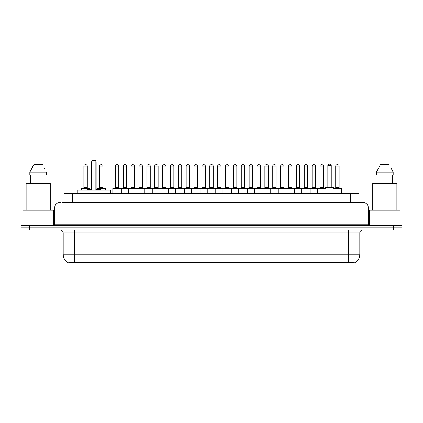 <?xml version="1.0" encoding="UTF-8"?>
<svg xmlns="http://www.w3.org/2000/svg" width="423" height="423" viewBox="0 0 423 423"><rect width="100%" height="100%" fill="white"/><g stroke="black" fill="none" stroke-linecap="round" stroke-linejoin="round"><path stroke-width="0.63" d="M64.053 202.268L64.053 193.459L358.947 193.459L358.947 202.268M354.971 263.064L68.029 263.064L68.029 262.783M63.196 254.26L74.559 254.26L74.559 232.951L63.196 232.951L63.196 254.26A9.946 9.946 0 0 0 68.061 262.805L75.696 262.514L347.304 262.514L354.939 262.805A9.946 9.946 0 0 0 359.804 254.26L359.804 232.951A2.839 2.839 0 0 1 362.643 230.107M401.85 230.107L401.85 227.838L21.15 227.838L21.15 230.107L29.673 230.107L29.673 227.838L21.15 227.838L21.15 225.565L29.673 225.565L29.673 227.838L401.85 227.838L401.85 230.107L29.673 230.107M62.477 202.268L362.559 202.268M62.345 202.268L66.041 202.268L66.041 207.947L54.673 207.947L54.673 224.142A1.422 1.422 0 0 1 53.256 225.565M60.357 202.268A5.684 5.684 0 0 0 54.673 207.947M362.643 202.268A5.684 5.684 0 0 1 368.327 207.947L368.327 224.142L369.744 225.565M401.85 225.565L401.85 227.838L401.85 225.565L29.673 225.565M53.536 225.533L53.536 210.22L22.853 210.22L22.853 225.565M50.268 210.22L50.268 183.513L26.12 183.513L26.12 210.22M45.943 174.995L45.943 183.513L45.943 174.995M29.827 172.15L33.761 164.764L29.827 172.15L29.827 174.995L46.567 174.995L46.567 172.15L29.827 172.15M44.769 168.645L44.547 168.217M30.451 174.995L30.451 183.513M42.633 164.764L33.761 164.764M400.147 225.565L400.147 210.22L369.464 210.22L369.464 225.533M396.88 210.22L396.88 183.513L372.732 183.513L372.732 210.22M391.375 168.645L393.173 172.15L376.433 172.15L380.367 164.764L376.433 172.15L376.433 174.995L393.173 174.995L393.173 172.15L393.173 174.995M393.173 172.15L391.153 168.217M377.057 174.995L377.057 183.513M392.549 183.513L392.549 174.995M389.239 164.764L380.367 164.764M317.414 193.459L317.414 188.346A0.286 0.286 0 0 1 317.699 188.061L325.652 188.061A0.286 0.286 0 0 1 325.937 188.346L112.804 188.346A0.286 0.286 0 0 1 113.084 188.061L168.259 188.061A0.286 0.286 0 0 1 168.544 188.346L168.544 193.459M121.327 193.459L121.327 188.346A0.286 0.286 0 0 0 121.041 188.061L113.084 188.061M115.357 166.186L115.357 187.775L118.768 187.775L118.768 166.186L115.357 166.186A1.422 1.422 0 0 1 116.78 164.764L117.345 164.764A1.422 1.422 0 0 1 118.768 166.186L118.768 187.775A0.286 0.286 0 0 0 119.053 188.061M115.357 187.775A0.286 0.286 0 0 1 115.077 188.061M117.345 164.764L116.78 164.764M112.804 188.346L112.804 193.459L112.804 188.346M128.539 193.459L128.539 188.346A0.286 0.286 0 0 1 128.825 188.061L136.782 188.061A0.286 0.286 0 0 1 137.063 188.346L137.063 193.459M131.098 166.186L131.098 187.775L134.509 187.775L134.509 166.186L131.098 166.186A1.422 1.422 0 0 1 132.521 164.764L133.086 164.764A1.422 1.422 0 0 1 134.509 166.186L134.509 187.775A0.286 0.286 0 0 0 134.794 188.061M131.098 187.775A0.286 0.286 0 0 1 130.813 188.061M133.086 164.764L132.521 164.764M144.28 193.459L144.28 188.346A0.286 0.286 0 0 1 144.566 188.061L152.518 188.061A0.286 0.286 0 0 1 152.803 188.346L152.803 193.459M146.554 188.061A0.286 0.286 0 0 0 146.839 187.775L146.839 166.186L146.839 187.775L150.25 187.775L150.25 166.186L146.839 166.186A1.422 1.422 0 0 1 148.256 164.764L148.827 164.764A1.422 1.422 0 0 1 150.25 166.186L150.25 187.775A0.286 0.286 0 0 0 150.53 188.061M148.827 164.764L148.256 164.764M160.021 193.459L160.021 188.346A0.286 0.286 0 0 1 160.306 188.061L168.259 188.061M162.575 166.186L162.575 187.775L165.985 187.775L165.985 166.186L162.575 166.186A1.422 1.422 0 0 1 163.997 164.764L164.568 164.764A1.422 1.422 0 0 1 165.985 166.186L165.985 187.775A0.286 0.286 0 0 0 166.271 188.061M162.575 187.775A0.286 0.286 0 0 1 162.295 188.061M164.568 164.764L163.997 164.764M175.762 193.459L175.762 188.346A0.286 0.286 0 0 1 176.042 188.061L184 188.061A0.286 0.286 0 0 1 184.285 188.346L184.285 193.459M181.726 166.186L178.316 166.186A1.422 1.422 0 0 1 179.738 164.764L180.304 164.764A1.422 1.422 0 0 1 181.726 166.186L181.726 187.775A0.286 0.286 0 0 0 182.012 188.061M178.316 166.186L178.316 187.775A0.286 0.286 0 0 1 178.03 188.061M180.304 164.764L179.738 164.764M191.497 193.459L191.497 188.346A0.286 0.286 0 0 1 191.783 188.061L246.958 188.061A0.286 0.286 0 0 1 247.238 188.346L247.238 193.459M200.021 193.459L200.021 188.346A0.286 0.286 0 0 0 199.741 188.061L183.915 188.061M194.057 166.186L194.057 187.775L197.467 187.775L197.467 166.186L194.057 166.186A1.422 1.422 0 0 1 195.479 164.764L196.045 164.764A1.422 1.422 0 0 1 197.467 166.186L197.467 187.775A0.286 0.286 0 0 0 197.747 188.061M194.057 187.775A0.286 0.286 0 0 1 193.771 188.061M196.045 164.764L195.479 164.764M207.238 193.459L207.238 188.346A0.286 0.286 0 0 1 207.524 188.061L215.476 188.061A0.286 0.286 0 0 1 215.762 188.346L215.762 193.459M209.797 166.186L209.797 187.775L213.203 187.775L213.203 166.186L209.797 166.186A1.422 1.422 0 0 1 211.214 164.764L211.786 164.764A1.422 1.422 0 0 1 213.203 166.186L213.203 187.775A0.286 0.286 0 0 0 213.488 188.061M209.797 187.775A0.286 0.286 0 0 1 209.512 188.061M222.979 193.459L222.979 188.346A0.286 0.286 0 0 1 223.259 188.061L231.217 188.061A0.286 0.286 0 0 1 231.503 188.346L231.503 193.459M225.253 188.061A0.286 0.286 0 0 0 225.533 187.775L225.533 166.186L225.533 187.775L228.943 187.775L228.943 166.186L225.533 166.186A1.422 1.422 0 0 1 226.955 164.764L227.521 164.764A1.422 1.422 0 0 1 228.943 166.186L228.943 187.775A0.286 0.286 0 0 0 229.229 188.061M227.521 164.764L226.955 164.764M238.715 193.459L238.715 188.346A0.286 0.286 0 0 1 239 188.061L246.958 188.061M240.988 188.061A0.286 0.286 0 0 0 241.274 187.775L241.274 166.186L241.274 187.775L244.684 187.775L244.684 166.186L241.274 166.186A1.422 1.422 0 0 1 242.696 164.764L243.262 164.764A1.422 1.422 0 0 1 244.684 166.186L244.684 187.775A0.286 0.286 0 0 0 244.97 188.061M254.456 193.459L254.456 188.346A0.286 0.286 0 0 1 254.741 188.061L262.694 188.061A0.286 0.286 0 0 1 262.979 188.346L262.979 193.459M256.729 188.061A0.286 0.286 0 0 0 257.015 187.775L257.015 166.186L257.015 187.775L260.425 187.775L260.425 166.186L257.015 166.186A1.422 1.422 0 0 1 258.432 164.764L259.003 164.764A1.422 1.422 0 0 1 260.425 166.186L260.425 187.775A0.286 0.286 0 0 0 260.705 188.061M259.003 164.764L258.432 164.764M270.197 193.459L270.197 188.346A0.286 0.286 0 0 1 270.482 188.061L286.302 188.061M278.72 193.459L278.72 188.346A0.286 0.286 0 0 0 278.434 188.061L262.609 188.061M276.161 166.186L272.75 166.186A1.422 1.422 0 0 1 274.173 164.764L274.744 164.764A1.422 1.422 0 0 1 276.161 166.186L276.161 187.775A0.286 0.286 0 0 0 276.446 188.061M276.161 187.775L272.75 187.775L272.75 166.186L272.75 187.775A0.286 0.286 0 0 1 272.47 188.061M274.744 164.764L274.173 164.764M285.937 193.459L285.937 188.346A0.286 0.286 0 0 1 286.218 188.061L294.175 188.061A0.286 0.286 0 0 1 294.461 188.346L294.461 193.459M288.491 166.186L288.491 187.775L291.902 187.775L291.902 166.186L288.491 166.186A1.422 1.422 0 0 1 289.914 164.764L290.479 164.764A1.422 1.422 0 0 1 291.902 166.186L291.902 187.775A0.286 0.286 0 0 0 292.187 188.061M288.491 187.775A0.286 0.286 0 0 1 288.206 188.061M290.479 164.764L289.914 164.764M301.673 193.459L301.673 188.346A0.286 0.286 0 0 1 301.959 188.061L309.916 188.061A0.286 0.286 0 0 1 310.196 188.346L310.196 193.459M307.643 166.186L304.232 166.186A1.422 1.422 0 0 1 305.655 164.764L306.22 164.764A1.422 1.422 0 0 1 307.643 166.186L307.643 187.775A0.286 0.286 0 0 0 307.923 188.061M304.232 166.186L304.232 187.775A0.286 0.286 0 0 1 303.947 188.061M306.22 164.764L305.655 164.764M323.378 166.186L319.973 166.186A1.422 1.422 0 0 1 321.39 164.764L321.961 164.764A1.422 1.422 0 0 1 323.378 166.186L323.378 187.775A0.286 0.286 0 0 0 323.664 188.061M319.973 166.186L319.973 187.775A0.286 0.286 0 0 1 319.688 188.061M321.961 164.764L321.39 164.764M325.937 188.346L325.937 193.459M333.155 188.346A0.286 0.286 0 0 1 333.435 188.061L341.393 188.061A0.286 0.286 0 0 1 341.678 188.346L341.678 193.459L341.678 188.346L333.155 188.346L333.155 193.459M335.709 166.186L335.709 187.775L339.119 187.775L339.119 166.186L335.709 166.186A1.422 1.422 0 0 1 337.131 164.764L337.697 164.764A1.422 1.422 0 0 1 339.119 166.186L339.119 187.775A0.286 0.286 0 0 0 339.405 188.061M335.709 187.775A0.286 0.286 0 0 1 335.428 188.061M337.697 164.764L337.131 164.764M123.23 166.186A1.422 1.422 0 0 1 124.648 164.764L125.219 164.764A1.422 1.422 0 0 1 126.636 166.186L123.23 166.186L123.23 187.775A0.286 0.286 0 0 1 122.945 188.061M126.636 166.186L126.636 187.775A0.286 0.286 0 0 0 126.921 188.061M138.966 166.186A1.422 1.422 0 0 1 140.388 164.764L140.959 164.764A1.422 1.422 0 0 1 142.377 166.186L138.966 166.186L138.966 187.775A0.286 0.286 0 0 1 138.686 188.061M142.377 166.186L142.377 187.775A0.286 0.286 0 0 0 142.662 188.061M140.959 164.764L140.388 164.764M154.707 166.186A1.422 1.422 0 0 1 156.129 164.764L156.695 164.764A1.422 1.422 0 0 1 158.117 166.186L154.707 166.186L154.707 187.775A0.286 0.286 0 0 1 154.421 188.061M158.117 166.186L158.117 187.775A0.286 0.286 0 0 0 158.403 188.061M168.174 188.061L176.127 188.061M170.448 166.186A1.422 1.422 0 0 1 171.865 164.764L172.436 164.764A1.422 1.422 0 0 1 173.858 166.186L170.448 166.186L170.448 187.775A0.286 0.286 0 0 1 170.162 188.061M173.858 166.186L173.858 187.775A0.286 0.286 0 0 0 174.139 188.061M186.189 166.186A1.422 1.422 0 0 1 187.606 164.764L188.177 164.764A1.422 1.422 0 0 1 189.594 166.186L186.189 166.186L186.189 187.775A0.286 0.286 0 0 1 185.903 188.061M189.594 166.186L189.594 187.775A0.286 0.286 0 0 0 189.879 188.061M201.924 166.186A1.422 1.422 0 0 1 203.347 164.764L203.912 164.764A1.422 1.422 0 0 1 205.335 166.186L201.924 166.186L201.924 187.775A0.286 0.286 0 0 1 201.644 188.061M205.335 166.186L205.335 187.775A0.286 0.286 0 0 0 205.62 188.061M217.665 166.186A1.422 1.422 0 0 1 219.088 164.764L219.653 164.764A1.422 1.422 0 0 1 221.076 166.186L217.665 166.186L217.665 187.775A0.286 0.286 0 0 1 217.38 188.061M221.076 166.186L221.076 187.775A0.286 0.286 0 0 0 221.356 188.061M233.406 166.186A1.422 1.422 0 0 1 234.823 164.764L235.394 164.764A1.422 1.422 0 0 1 236.811 166.186L233.406 166.186L233.406 187.775A0.286 0.286 0 0 1 233.121 188.061M236.811 166.186L236.811 187.775A0.286 0.286 0 0 0 237.097 188.061M246.873 188.061L262.694 188.061M249.142 166.186A1.422 1.422 0 0 1 250.564 164.764L251.135 164.764A1.422 1.422 0 0 1 252.552 166.186L249.142 166.186L249.142 187.775A0.286 0.286 0 0 1 248.861 188.061M252.552 166.186L252.552 187.775A0.286 0.286 0 0 0 252.838 188.061M264.883 166.186A1.422 1.422 0 0 1 266.305 164.764L266.871 164.764A1.422 1.422 0 0 1 268.293 166.186L264.883 166.186L264.883 187.775A0.286 0.286 0 0 1 264.597 188.061M268.293 166.186L268.293 187.775A0.286 0.286 0 0 0 268.579 188.061M280.623 166.186A1.422 1.422 0 0 1 282.041 164.764L282.612 164.764A1.422 1.422 0 0 1 284.034 166.186L280.623 166.186L280.623 187.775A0.286 0.286 0 0 1 280.338 188.061M284.034 166.186L284.034 187.775A0.286 0.286 0 0 0 284.314 188.061M286.218 188.061L309.916 188.061M296.364 166.186A1.422 1.422 0 0 1 297.781 164.764L298.352 164.764A1.422 1.422 0 0 1 299.77 166.186L296.364 166.186L296.364 187.775A0.286 0.286 0 0 1 296.079 188.061M299.77 166.186L299.77 187.775A0.286 0.286 0 0 0 300.055 188.061M309.826 188.061L317.784 188.061M312.1 166.186A1.422 1.422 0 0 1 313.522 164.764L314.088 164.764A1.422 1.422 0 0 1 315.51 166.186L312.1 166.186L312.1 187.775A0.286 0.286 0 0 1 311.82 188.061M315.51 166.186L315.51 187.775A0.286 0.286 0 0 0 315.796 188.061M314.088 164.764L313.522 164.764M341.393 188.061L333.805 188.061L333.805 187.775A0.286 0.286 0 0 0 333.525 187.495L325.567 187.495A0.286 0.286 0 0 0 325.282 187.775L325.282 188.061L317.699 188.061M327.841 165.615A1.422 1.422 0 0 1 329.263 164.198L329.829 164.198A1.422 1.422 0 0 1 331.251 165.615L327.841 165.615L327.841 187.209A0.286 0.286 0 0 1 327.555 187.495M331.251 165.615L331.251 187.209A0.286 0.286 0 0 0 331.532 187.495M89.845 189.483L89.845 188.346A0.286 0.286 0 0 0 89.565 188.061L81.607 188.061A0.286 0.286 0 0 0 81.322 188.346L81.322 190.049M83.881 166.186A1.422 1.422 0 0 1 85.303 164.764L85.869 164.764A1.422 1.422 0 0 1 87.291 166.186L83.881 166.186L83.881 187.775A0.286 0.286 0 0 1 83.595 188.061M87.291 166.186L87.291 187.775A0.286 0.286 0 0 0 87.572 188.061M85.869 164.764L85.303 164.764M105.586 190.049L105.586 188.346A0.286 0.286 0 0 0 105.301 188.061L97.348 188.061A0.286 0.286 0 0 0 97.063 188.346L97.063 189.483M99.622 166.186A1.422 1.422 0 0 1 101.039 164.764L101.61 164.764A1.422 1.422 0 0 1 103.027 166.186L99.622 166.186L99.622 187.775A0.286 0.286 0 0 1 99.336 188.061M103.027 166.186L103.027 187.775A0.286 0.286 0 0 0 103.312 188.061M101.61 164.764L101.039 164.764M176.042 188.061L184 188.061M211.214 164.764L211.786 164.764L211.214 164.764M242.696 164.764L243.262 164.764L242.696 164.764M110.503 193.459L110.503 190.049L77.261 190.049L77.261 193.459M91.891 161.073L92.463 160.502L95.302 160.502L95.868 161.073L91.891 161.073L91.891 190.049M95.868 161.073L95.868 190.049M95.868 162.21L96.153 162.21L96.153 189.483L97.004 189.483L95.868 189.483L100.304 189.483L100.87 190.049M91.891 161.11A2.274 2.274 0 0 0 91.606 162.21L91.606 189.483L90.755 189.483L91.891 189.483L87.461 189.483L86.889 190.049M347.304 263.064L347.304 262.514M75.696 263.064L75.696 262.514M72.576 202.268L72.576 193.459M350.424 202.268L350.424 193.459M348.441 230.107L348.441 232.951L74.559 232.951L74.559 230.107M359.804 232.951L348.441 232.951L348.441 254.26L359.804 254.26M348.441 262.572L348.441 254.26L74.559 254.26L74.559 262.572M393.327 230.107L393.327 225.565M66.041 225.565L66.041 224.142L368.327 224.142M54.673 224.142L66.041 224.142L66.041 207.947L356.959 207.947L356.959 225.565M368.327 207.947L356.959 207.947L356.959 202.268M178.316 187.775L181.726 187.775M304.232 187.775L307.643 187.775M319.973 187.775L323.378 187.775M123.23 187.775L126.636 187.775M138.966 187.775L142.377 187.775M154.707 187.775L158.117 187.775M170.448 187.775L173.858 187.775M186.189 187.775L189.594 187.775M201.924 187.775L205.335 187.775M217.665 187.775L221.076 187.775M233.406 187.775L236.811 187.775M249.142 187.775L252.552 187.775M264.883 187.775L268.293 187.775M280.623 187.775L284.034 187.775M296.364 187.775L299.77 187.775M312.1 187.775L315.51 187.775M333.805 187.775L325.282 187.775M327.841 187.209L331.251 187.209M89.845 188.346L81.322 188.346M83.881 187.775L87.291 187.775M105.586 188.346L97.063 188.346M99.622 187.775L103.027 187.775M91.606 162.21L91.891 162.21M63.196 232.951C63.027 231.222 62.081 230.276 60.357 230.107M96.153 162.21A2.274 2.274 0 0 0 95.868 161.11M95.82 161.02A2.274 2.274 0 0 0 91.944 161.02"/></g></svg>

